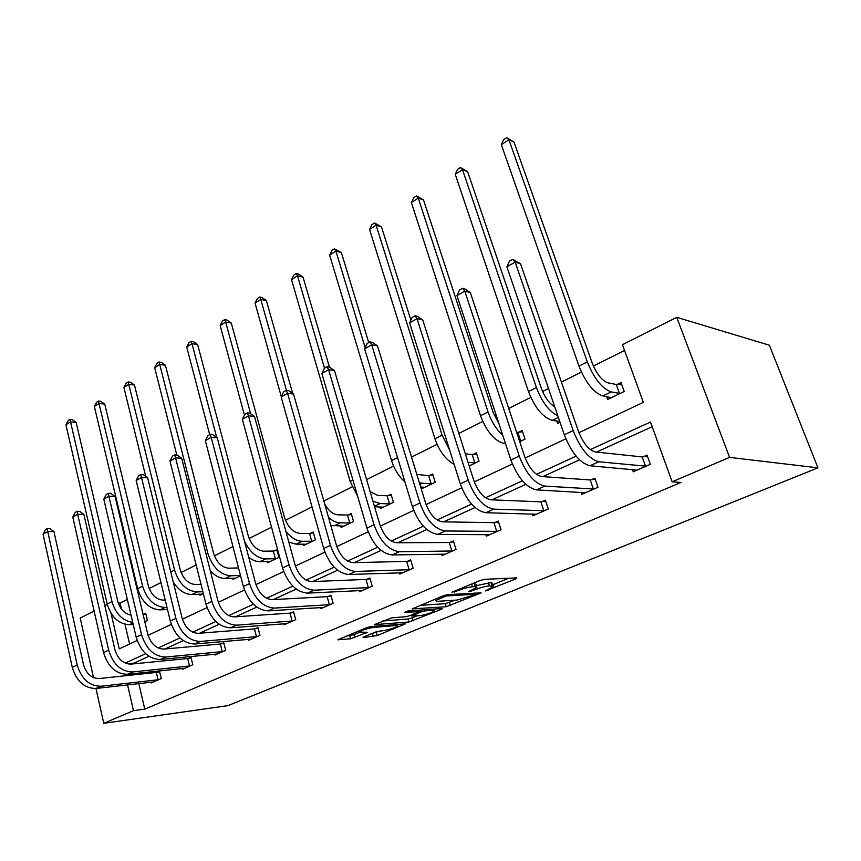 <?xml version="1.0" encoding="UTF-8"?>
<svg xmlns="http://www.w3.org/2000/svg" width="861" height="861" viewBox="0 0 861 861"><rect width="100%" height="100%" fill="white"/><g stroke="black" fill="none" stroke-linecap="round" stroke-linejoin="round"><path stroke-width="1.29" d="M485.303 590.937L515.879 578.872L516.794 577.871L484.582 579.324L480.04 580.529L451.928 592.207L458.16 590.571C463.605 588.44 468.384 587.17 472.495 586.772L475.261 586.621L476.929 587.439L468.309 591.722L475.304 589.613C480.696 587.525 485.378 586.276 489.36 585.889L493.59 586.513L485.303 590.937M364.052 636.785L363.03 637.355L363.676 637.538L377.226 635.536L405.402 623.859L370.779 626.582L366.452 627.744L337.953 639.734L350.588 638.787L367.432 632.297L359.134 632.092C362.266 630.037 367.044 628.487 373.448 627.443L395.877 625.495L397.502 626.012C394.392 628.024 389.721 629.552 383.479 630.586L375.6 632.039L364.052 636.785M138.825 683.559L144.788 709.141L133.487 710.669L103.751 723.305L227.885 705.643L817.95 467.835L769.379 345.218L676.746 317.332L622.46 344.691L643.361 402.378L578.926 432.685M144.788 709.141L680.965 482.461L672.14 481.783L729.579 457.385L817.95 467.835M446.213 606.736L481.138 592.885L447.795 594.607L443.307 595.79L412.182 608.899L446.213 606.736L445.277 603.669L455.318 600.16M441.295 609.351L408.91 621.997L374.287 624.645L391.906 617.811L405.854 616.713L410.159 615.572L419.458 611.568L404.422 612.419L407.877 610.987L441.93 608.49L442.479 608.695L441.295 609.351L441.058 608.555M240.563 575.751L233.051 579.367L232.739 578.162M303.137 544.12L303.524 545.519L315.395 539.815L313.21 532.001L310.541 533.303M379.959 506.903L380.454 508.571L393.445 502.329L391.023 494.225L388.096 495.645M469.191 465.952L479.05 461.216L476.348 452.8L473.13 454.36M573.146 416.024L570.122 407.275M560.048 422.31L557.605 423.494L556.744 420.954M624.548 350.459L593.39 366.065M581.401 372.07L561.415 382.08M548.5 388.537L542.591 391.507M530.796 397.405L508.733 408.458M496.044 414.808L494.332 415.659M482.752 421.459L458.838 433.438M437.065 444.341L411.526 457.126M393.574 466.113L366.592 479.631M352.127 486.874L323.854 501.027M312.026 506.946L285.432 520.259M271.538 527.223L249.13 538.437M232.954 546.541L214.389 555.829M196.125 564.977L181.101 572.5M160.953 582.585L149.168 588.493M139.181 593.487L138.223 593.972M127.32 599.428L120.066 603.066L121.487 609.147M125.017 624.29L129.602 644.006M606.607 396.587L607.629 399.461L624.214 391.497L621.007 382.564L617.272 384.383M519.743 441.671L525.038 439.132L522.175 430.543L518.806 432.19M421.061 486.971L421.621 488.8L435.235 482.257L432.674 474.002L429.607 475.487M340.687 525.931L341.128 527.459L353.537 521.497L351.234 513.543L348.447 514.9M267.19 561.512L267.534 562.803L278.899 557.347L276.822 549.673L274.261 550.911M203.336 593.627L199.989 595.242L199.709 594.122M144.809 621.739L147.414 620.49L145.713 613.323L143.539 614.377M93.526 677.607L80.213 618.047L94.118 611.041M104.816 605.649L107.281 604.411M120.066 603.066L118.291 603.152M95.958 688.488L103.751 723.305M125.114 674.346L125.437 675.745M127.536 684.861L133.487 710.669M672.14 481.783L650.475 422.019L590.377 449.603M576.106 456.147L536.489 474.336M522.401 480.804L485.475 497.744M471.57 504.126L437.119 519.936M423.386 526.243L391.206 541.009M377.667 547.23L347.564 561.038M334.197 567.173L306.032 580.11M292.848 586.158L266.458 598.277M253.446 604.239L228.692 615.604M215.863 621.491L192.638 632.157M179.971 637.969L158.155 647.978M145.67 653.714L125.168 663.121M729.579 457.385L676.746 317.332M111.047 613.312L119.248 648.882L137.147 640.466M148.07 635.321L171.296 624.397M182.414 619.177L207.027 607.597M218.339 602.28L244.459 589.989M255.965 584.587L283.7 571.543M295.409 566.032L324.888 552.17M336.802 546.563L368.164 531.807M380.304 526.103L413.71 510.39M426.077 504.578L461.7 487.821M474.293 481.902L512.338 464.004M525.167 457.966L565.849 438.841M148.975 656.297L134.058 663.099L134.219 663.799M136.436 673.334L136.716 674.529M134.058 663.099L127.041 663.799M652.175 426.701L596.501 452.1M579.528 459.849L542.774 476.617M525.823 484.345L491.889 499.832M474.992 507.538L443.652 521.841M426.808 529.526L397.825 542.753M381.079 550.394L354.269 562.631M337.609 570.23L312.791 581.552M296.238 589.107L273.26 599.59M256.815 607.091L235.537 616.799M219.211 624.247L199.504 633.244M183.296 640.638L165.043 648.968M157.283 672.237L159.5 671.246L161.244 678.597L151.407 682.902L151.224 682.138M188.656 658.321L190.97 657.298L192.799 664.767L182.543 669.266L182.349 668.437M221.342 643.834L223.742 642.769L225.668 650.367L214.992 655.049L214.766 654.166M255.416 628.724L257.934 627.604L259.957 635.353L248.807 640.229L248.56 639.282M290.986 612.946L293.601 611.784L295.732 619.672L284.098 624.774L283.829 623.741M328.138 596.479L330.872 595.263L333.121 603.292L320.959 608.619L320.647 607.511M366.98 579.249L369.853 577.979L372.21 586.169L359.489 591.744L359.145 590.528M407.64 561.221L410.643 559.898L413.14 568.238L399.816 574.072L399.429 572.748M450.249 542.333L453.392 540.934L456.029 549.447L442.059 555.56L441.618 554.107M494.935 522.519L498.239 521.056L501.027 529.73L486.368 536.155L485.852 534.541M541.87 501.705L545.347 500.166L548.296 509.023L532.884 515.771L532.292 513.974M591.227 479.825L594.876 478.199L597.997 487.251L581.788 494.343L581.1 492.32M643.178 456.782L647.031 455.082L650.346 464.316L633.265 471.796L632.448 469.493M493.375 585.824L492.6 583.371L491.018 582.574L492.018 585.749M476.37 585.631L491.018 582.574M476.703 586.718L475.929 584.221L474.25 583.403L475.261 586.621M472.969 583.457L474.25 583.403M493.009 584.684L508.711 578.237M420.243 605.38L445.277 603.669M474.605 594.876L475.143 594.23L446.256 595.973L435.472 600.558L437.313 601.333L457.191 600.031L474.605 594.876M417.154 615.819L412.193 617.864L413.086 620.878M382.564 621.039L408.028 618.973L412.193 617.864M419.942 615.604C426.26 614.582 431.07 613 434.364 610.869L432.868 610.298L425.205 610.869L420.911 612.02L411.633 616.002L419.942 615.604M346.445 636.064L353.936 634.632L359.112 632.491M371.457 633.739L380.551 630.855M616.272 384.469L608.027 382.876C601.925 380.68 596.641 374.029 592.153 362.922L513.963 142.022L508.937 139.794L587.32 361.889C594.101 378.668 602.076 388.666 611.235 391.895L619.468 393.402L616.272 384.469L621.513 383.984M501.339 144.68L503.642 139.654L506.677 137.695L508.937 139.794L501.339 144.68L578.979 366.097C585.706 382.811 593.681 392.756 602.883 395.931L611.332 397.685M620.458 393.305L619.468 393.402M506.677 137.695L513.963 142.022M646.482 466.005L645.481 466.145L642.188 456.922L595.457 451.993C588.849 450.152 583.166 443.232 578.398 431.243L520.55 263.767L515.158 262.099L573.146 430.575C580.357 448.699 588.924 459.096 598.858 461.765L645.481 466.145M506.892 266.856L509.378 261.217L512.672 259.312L515.158 262.099L506.892 266.856L564.299 434.751C571.456 452.811 580.023 463.143 590 465.758L637.075 470.128M642.188 456.922L647.44 456.222M512.672 259.312L520.55 263.767M554.753 406.822C549.189 403.443 544.733 397.308 541.397 388.429L467.641 171.683L462.486 169.682L455.254 174.331L528.482 391.561C534.918 407.91 542.86 417.51 552.342 420.351L559.725 421.363M455.254 174.331L457.568 169.38L460.452 167.518L467.641 171.683M460.452 167.518L462.486 169.682L536.403 387.568C541.903 401.979 549.049 411.407 557.842 415.852M521.648 440.757L520.657 440.875L517.805 432.297L516.589 432.157M517.805 432.297L522.584 431.759M498.993 423.795L493.202 412.656L423.526 199.935L418.263 198.127L411.375 202.561L480.535 415.745C486.68 431.748 494.612 441.015 504.32 443.555L505.515 443.684M519.431 440.746L520.657 440.875M411.375 202.561L413.689 197.686L416.444 195.91L423.526 199.935M416.444 195.91L418.263 198.127L488.058 411.956C491.405 421.632 496.302 429.381 502.749 435.225M594.338 488.854L593.337 488.994L590.226 479.964L541.687 476.542C534.885 474.928 529.214 468.266 524.672 456.556L470.343 292.589L464.779 291.136L519.237 456.061C526.103 473.754 534.649 483.764 544.884 486.099L593.337 488.994M456.965 295.646L459.462 290.103L462.583 288.295L464.779 291.136L456.965 295.646L510.874 460.011C517.687 477.64 526.232 487.595 536.5 489.877L585.405 492.761M590.226 479.964L595.242 479.254M462.583 288.295L464.8 288.887L470.343 292.589M544.809 510.551L543.808 510.702L540.88 501.855L490.781 499.789C483.807 498.379 478.156 491.954 473.83 480.513L422.719 319.915L417.025 318.656L468.233 480.18C474.777 497.454 483.29 507.107 493.784 509.142L543.808 510.702M409.61 322.94L412.107 317.505L415.077 315.783L417.025 318.656L409.61 322.94L460.312 483.925C466.802 501.134 475.315 510.734 485.841 512.715L536.328 514.265M540.88 501.855L545.67 501.145M415.077 315.783L417.348 316.299L422.719 319.915M475.821 462.766L474.831 462.895L472.14 454.479L465.349 453.876M472.14 454.479L476.703 453.93M468.04 462.346L474.831 462.895M410.901 320.12L381.477 226.852L376.117 225.238L442.102 435.128L449.733 450.325M374.492 222.967L376.117 225.238L369.552 229.456L371.877 224.656L374.492 222.967L381.477 226.852M369.552 229.456L434.945 438.744C439.325 451.186 445.718 459.731 454.156 464.37M497.712 531.183L496.711 531.345L493.945 522.67L442.5 521.831C435.386 520.604 429.757 514.404 425.635 503.222L377.484 345.874L371.694 344.798L419.91 503.028C426.141 519.915 434.611 529.235 445.331 530.989L496.711 531.345M364.633 348.866L367.141 343.517L369.961 341.892L371.694 344.798L364.633 348.866L412.397 506.58C418.586 523.402 427.056 532.668 437.797 534.38L489.64 534.724M493.945 522.67L498.53 521.96M369.961 341.892L372.286 342.334L377.484 345.874M432.157 483.742L431.167 483.871L428.627 475.616L416.821 474.422M428.627 475.616L433.008 475.057M420.652 486.949L424.667 487.337M419.415 482.924L431.167 483.871M368.745 342.592L341.354 252.553L335.908 251.1L365.182 347.704M334.466 248.797L335.908 251.1L329.634 255.136L331.969 250.411L334.466 248.797L341.354 252.553M329.634 255.136L391.551 460.635C394.36 469.406 398.815 476.499 404.918 481.891M452.875 550.825L451.874 550.997L449.259 542.495L396.663 542.753C389.42 541.698 383.823 535.714 379.884 524.779L334.477 370.553L328.59 369.638L374.04 524.704C380.002 541.214 388.429 550.222 399.321 551.729L451.874 550.997M321.874 373.513L324.393 368.26L327.062 366.711L328.59 369.638L321.874 373.513L366.915 528.084C372.824 544.529 381.251 553.483 392.164 554.947L445.18 554.193M449.259 542.495L453.661 541.784M327.062 366.711L329.429 367.087L334.477 370.553M390.507 503.739L389.516 503.879L387.106 495.775L377.71 495.398L370.144 491.685M387.106 495.775L391.314 495.215M374.578 506.742L383.349 507.172M372.942 501.199L380.131 503.567L389.516 503.879M329.429 367.087L303.018 277.102L297.508 275.8L324.511 368.196M296.227 273.464L297.508 275.8L291.513 279.653L293.838 275.003L296.227 273.464L298.433 273.981L303.018 277.102M291.513 279.653L350.179 481.503L357.649 496.27M410.127 569.552L409.136 569.724L406.65 561.394L353.075 562.653C345.735 561.759 340.17 555.958 336.403 545.271L293.526 394.058L287.563 393.283L330.473 545.314C336.167 561.458 344.54 570.165 355.593 571.446L409.136 569.724M281.17 396.975L283.678 391.82L286.229 390.345L287.563 393.283L281.17 396.975L323.682 548.522C329.343 564.612 337.716 573.275 348.78 574.513L402.787 572.769M406.65 561.394L410.88 560.683M286.229 390.345L288.618 390.657L293.526 394.058M350.728 522.842L349.749 522.982L347.467 515.039L337.921 514.835C332.981 514.361 328.59 510.799 324.748 504.148M347.467 515.039L351.503 514.469M330.764 525.393L343.894 526.125M328.504 517.396C332.518 520.927 336.425 522.745 340.213 522.853L349.749 522.982M292.686 393.477L266.361 300.575L260.786 299.413L286.455 390.377M259.667 297.045L260.786 299.413L255.06 303.104L257.374 298.53L259.667 297.045L261.895 297.519L266.361 300.575M255.06 303.104L281.31 396.684M369.337 587.428L368.357 587.6L366 579.421L311.585 581.595C304.159 580.841 298.638 575.223 295.022 564.762L254.501 416.455L248.474 415.82L289.016 564.913C294.473 580.712 302.781 589.139 313.964 590.205L368.357 587.6M242.371 419.339L244.879 414.27L247.311 412.871L248.474 415.82L242.371 419.339L282.559 567.969C287.972 583.715 296.281 592.099 307.474 593.132L362.33 590.495M366 579.421L370.069 578.721M247.311 412.871L249.722 413.129L254.501 416.455M312.715 541.106L311.736 541.246L309.562 533.443L299.897 533.411C292.966 532.421 287.843 527.136 284.528 517.547L231.275 323.047L225.657 322.025L250.659 413.786M309.562 533.443L313.458 532.873M288.844 542.15L296.119 544.163L306.172 544.238M285.917 531.42C291.104 537.813 296.485 541.095 302.071 541.278L311.736 541.246M224.667 319.625L225.657 322.025L220.158 325.555L222.472 321.045L224.667 319.625L226.917 320.044L231.275 323.047M220.158 325.555L244.449 415.142M330.376 604.497L329.386 604.68L327.158 596.651L272.044 599.654C264.542 599.019 259.064 593.584 255.599 583.338L217.252 437.84L211.171 437.323L249.518 583.586C254.759 599.052 263.014 607.22 274.282 608.092L329.386 604.68M205.349 440.681L207.845 435.698L210.17 434.353L211.171 437.323L205.349 440.681L243.362 586.492C248.571 601.904 256.815 610.04 268.105 610.88L323.671 607.435M327.158 596.651L331.076 595.963M210.17 434.353L212.602 434.568L217.252 437.84M276.327 558.574L275.359 558.724L273.292 551.062L263.531 551.18C256.546 550.319 251.455 545.185 248.259 535.768L197.653 344.572L191.992 343.668L216.692 437.442M273.292 551.062L277.048 550.491M248.732 557.293C252.521 560.242 256.244 561.695 259.893 561.663L270.074 561.587M244.481 541.16C250.002 552.385 257.041 558.294 265.597 558.907L275.359 558.724M191.142 341.257L191.992 343.668L186.729 347.058L189.033 342.613L191.142 341.257L193.402 341.623L197.653 344.572M186.729 347.058L209.675 434.644M293.106 620.824L292.127 621.007L290.006 613.129L234.31 616.885C226.755 616.368 221.32 611.095 217.994 601.064L181.671 458.256L175.547 457.858L211.86 601.387C216.886 616.541 225.076 624.462 236.431 625.161L292.127 621.007M169.983 461.065L172.469 456.169L174.697 454.888L175.547 457.858L169.983 461.065L205.994 604.164C210.977 619.263 219.157 627.152 230.533 627.82L286.702 623.633M290.006 613.129L293.784 612.44M174.697 454.888L177.14 455.049L181.671 458.256M238.529 567.937L228.703 568.185C221.675 567.442 216.617 562.448 213.55 553.214L165.409 365.225L159.715 364.429L207.845 553.289C212.484 567.227 220.093 574.728 230.673 575.783L240.488 575.471M210.299 570.821C215.099 575.934 220.072 578.463 225.205 578.42L235.483 578.194M158.984 362.007L159.715 364.429L154.668 367.679L156.971 363.31L158.984 362.007L161.255 362.33L165.409 365.225M154.668 367.679L176.806 455.028M257.439 636.451L256.47 636.634L254.447 628.896L198.267 633.341C190.668 632.932 185.276 627.82 182.08 617.983L147.64 477.78L141.484 477.489L175.913 618.381C180.735 633.233 188.86 640.918 200.279 641.456L256.47 636.634M136.167 480.556L138.643 475.746L140.763 474.519L141.484 477.489L136.167 480.556L170.295 621.039C175.095 635.838 183.21 643.49 194.64 644.006L251.294 639.142M254.447 628.896L258.096 628.229M140.763 474.519L143.227 474.637L147.64 477.78M200.99 584.275L195.329 584.49C188.268 583.855 183.253 579.001 180.283 569.939L134.456 385.039L128.741 384.361L174.546 570.09C179.023 583.758 186.568 591.055 197.201 591.959L202.852 591.701M173.276 582.144C178.636 590.312 184.857 594.424 191.96 594.488L202.324 594.122M128.128 381.918L128.741 384.361L123.898 387.472L126.19 383.167L128.128 381.918L130.409 382.198L134.456 385.039M123.898 387.472L145.713 476.413M223.257 651.422L222.299 651.616L220.373 644.017L163.794 649.076C156.175 648.774 150.836 643.791 147.758 634.159L115.073 496.474L108.895 496.28L141.548 634.632C146.198 649.183 154.248 656.652 165.71 657.051L222.299 651.616M103.794 499.219L106.258 494.483L108.292 493.31L108.895 496.28L103.794 499.219L136.189 637.172C140.795 651.669 148.845 659.106 160.307 659.483L217.37 654.005M220.373 644.017L223.892 643.35M108.292 493.31L110.768 493.396L115.073 496.474M165.194 600.042L163.31 600.139C156.228 599.59 151.245 594.865 148.393 585.964L104.73 404.078L98.993 403.497L142.625 586.19C146.94 599.611 154.431 606.704 165.097 607.468L166.98 607.371M94.344 406.489L96.615 402.238L98.477 401.043L98.993 403.497L94.344 406.489L137.631 588.709C141.914 602.087 149.394 609.157 160.071 609.9L167.486 609.47M98.477 401.043L100.769 401.28L104.73 404.078M190.485 665.79L189.528 665.973L187.698 658.504L130.807 664.132C123.166 663.917 117.871 659.085 114.911 649.635L83.861 514.383L77.673 514.275L108.68 650.173C113.146 664.434 121.132 671.698 132.626 671.957L189.528 665.973M72.787 517.095L75.241 512.435L77.189 511.316L77.673 514.275L72.787 517.095L103.546 652.595C107.991 666.823 115.955 674.055 127.46 674.292L184.835 668.254M187.698 658.504L191.099 657.847M77.189 511.316L79.664 511.359L83.861 514.383M143.077 614.463L145.864 613.979M131.012 615.109C124.533 613.785 120.12 609.201 117.774 601.355L76.145 422.385L70.408 421.879L65.931 424.764L107.194 604.056C111.338 617.208 118.753 624.085 129.451 624.699L133.197 624.44M65.931 424.764L68.191 420.577L69.978 419.425L72.281 419.63L76.145 422.385M69.978 419.425L111.984 601.635C115.729 613.925 122.628 620.835 132.712 622.374M159.027 679.566L158.08 679.76L156.336 672.419L99.209 678.565C91.557 678.436 86.304 673.732 83.452 664.455L53.931 531.56L47.732 531.538L77.21 665.058C81.515 679.049 89.426 686.109 100.931 686.249L158.08 679.76M43.05 534.24L45.482 529.655L47.355 528.568L47.732 531.538L43.05 534.24L72.281 667.383C76.564 681.331 84.464 688.37 95.98 688.488L153.602 681.944M156.336 672.419L159.629 671.774M47.355 528.568L49.841 528.589L53.931 531.56M488.079 589.365L488.316 590.129M454.317 591.216L454.576 592.056M471.505 590.28L471.753 591.077M488.359 582.703L489.36 585.889M475.024 588.72L475.304 589.613M471.645 584.016L472.495 586.772M457.901 589.731L458.16 590.571M515.578 577.925L515.879 578.872M412.634 608.587L412.796 609.136M479.588 592.723L479.857 593.595M449.517 602.539L450.454 605.606M474.755 593.003L475.143 594.23M445.933 594.94L446.256 595.973M442.877 595.973L443.135 596.802M439.164 597.512L439.411 598.352M408.028 618.973L408.91 621.997M374.783 624.3L374.944 624.86M418.532 610.201L418.876 611.342M432.534 609.179L432.868 610.298M424.86 609.739L425.205 610.869M420.329 610.072L420.911 612.02M412.548 614.582L412.774 615.367M395.576 624.462L395.877 625.495M373.147 626.388L373.448 627.443M366.183 632.157L366.388 632.878M353.936 634.632L354.797 637.667M349.738 635.752L350.588 638.787M338.502 639.379L338.653 639.927M404.089 623.73L404.304 624.473M376.375 632.566L377.226 635.536M372.264 633.664L373.114 636.634M611.235 391.895L602.883 395.931M587.32 361.889L578.979 366.097M598.858 461.765L590 465.758M573.146 430.575L564.299 434.751M558.38 417.434L552.342 420.351M536.403 387.568L528.482 391.561M505.321 443.071L504.32 443.555M488.058 411.956L480.535 415.745M544.884 486.099L536.5 489.877M519.237 456.061L510.874 460.011M493.784 509.142L485.841 512.715M468.233 480.18L460.312 483.925M442.102 435.128L434.945 438.744M445.331 530.989L437.797 534.38M419.91 503.028L412.397 506.58M421.944 483.365L419.856 484.366M397.567 457.6L391.551 460.635M399.321 551.729L392.164 554.947M374.04 524.704L366.915 528.084M380.131 503.567L374.449 506.311M352.935 480.104L350.179 481.503M355.593 571.446L348.78 574.513M330.473 545.314L323.682 548.522M340.213 522.853L333.982 525.867M313.964 590.205L307.474 593.132M289.016 564.913L282.559 567.969M302.071 541.278L296.119 544.163M274.282 608.092L268.105 610.88M249.518 583.586L243.362 586.492M265.597 558.907L259.893 561.663M236.431 625.161L230.533 627.82M211.86 601.387L205.994 604.164M230.673 575.783L225.205 578.42M207.845 553.289L206.07 554.183M200.279 641.456L194.64 644.006M175.913 618.381L170.295 621.039M197.201 591.959L191.96 594.488M174.546 570.09L170.779 571.984M165.71 657.051L160.307 659.483M141.548 634.632L136.189 637.172M165.097 607.468L160.071 609.9M142.625 586.19L137.631 588.709M132.626 671.957L127.46 674.292M108.68 650.173L103.546 652.595M132.874 623.041L129.451 624.699M111.984 601.635L107.194 604.056M100.931 686.249L95.98 688.488M77.21 665.058L72.281 667.383M475.057 592.992L475.455 594.241M435.063 599.213L435.472 600.558M419.049 610.169L419.404 611.364M433.836 609.082L434.213 610.363M411.354 615.077L411.633 616.002M397.007 624.343L397.362 625.549M358.8 630.919L359.134 632.092"/></g></svg>

